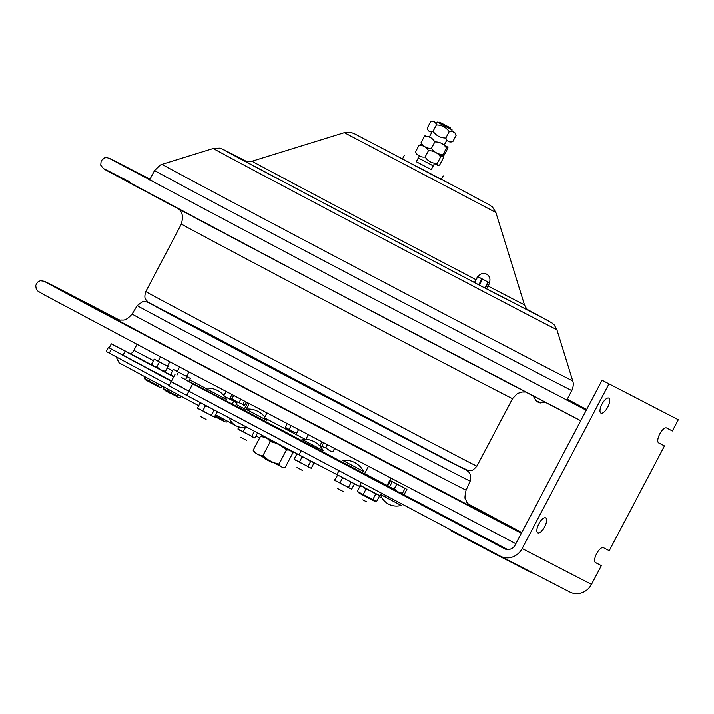 <?xml version="1.0" encoding="UTF-8"?>
<svg xmlns="http://www.w3.org/2000/svg" width="714" height="714" viewBox="0 0 714 714"><rect width="100%" height="100%" fill="white"/><g stroke="black" fill="none" stroke-linecap="round" stroke-linejoin="round"><path stroke-width="1.07" d="M210.871 334.866L464.18 469.071L182.257 320.773L150.645 303.584L210.871 334.866M148.619 302.566A179.758 0.625 27.8 0 0 233.594 348.039A179.758 0.625 27.8 0 0 404.535 438.093A179.758 0.625 27.8 0 0 466.242 470.035M658.379 442.68L664.493 445.911L658.71 442.93A8.461 3.249 -62.1 0 1 658.701 442.921A8.461 3.249 -62.1 0 1 659.772 433.933A8.461 3.249 -62.1 0 1 666.599 427.963L672.383 430.944L678.3 419.716L602.063 380.25L515.249 544.898A8.461 7.809 -62.7 0 1 504.468 548.763A8.461 7.809 -62.7 0 1 504.405 548.736L192.744 383.837L181.454 377.456L262.083 419.653L387.97 486.261M392.495 488.653L395.877 490.447M400.251 492.758L402.616 494.008M403.633 494.543L507.636 549.575M279.915 429.569L287.305 433.389L279.915 429.569M357.089 470.098L345.737 464.118L357.089 470.098M219.983 398.064L208.631 392.084L219.983 398.064M260.423 418.948L249.079 412.978L260.423 418.948M316.641 449.204L305.297 443.224L316.641 449.204M377.84 481.414L373.101 478.969L377.84 481.414M400.616 493.231L389.264 487.26L400.616 493.231M595.244 562.427L601.358 565.658L595.574 562.677A8.461 3.249 -62.1 0 1 595.565 562.668A8.461 3.249 -62.1 0 1 596.636 553.68A8.461 3.249 -62.1 0 1 603.464 547.709L609.247 550.69L664.493 445.911M500.71 556.349L569.79 592.031A16.922 15.619 -62.7 0 0 569.915 592.093A16.922 15.619 -62.7 0 0 591.487 584.373L601.358 565.658M678.3 419.716L602.063 380.25M608.971 383.9L522.157 548.557L591.487 584.373M544.63 526.834A8.461 3.249 -62.1 0 1 537.785 532.822A8.461 3.249 -62.1 0 1 538.874 523.826A8.461 3.249 -62.1 0 1 545.701 517.864A8.461 3.249 -62.1 0 1 544.63 526.834M607.766 407.087A8.461 3.249 -62.1 0 1 600.92 413.076A8.461 3.249 -62.1 0 1 602.009 404.079A8.461 3.249 -62.1 0 1 608.837 398.117A8.461 3.249 -62.1 0 1 607.766 407.087M181.142 386.818L171.146 381.749L169.013 385.783L186.675 395.36L299.068 454.827L301.192 450.784L171.146 381.749L500.452 556.215A16.922 15.619 -62.7 0 0 500.585 556.286A16.922 15.619 -62.7 0 0 522.157 548.557M186.675 395.36L192.744 383.837M400.367 504.976L380.848 494.659L400.367 504.976M402.437 493.312L403.008 494.49L404.276 494.32L406.891 489.358L405.052 488.349L402.437 493.312L397.984 491.812L394.199 488.956L389.032 486.841M405.052 488.349L396.814 483.994L394.199 488.956M387.809 485.618L388.38 486.787L389.657 486.627L392.272 481.664L390.424 480.656L387.809 485.618M396.814 483.994L391.361 481.147M171.538 380.99L163.301 376.555M171.458 381.142L142.041 365.309M171.342 381.374L108.35 347.441L123.031 355.251L125.146 351.226L111.322 343.836L130.18 353.564A4.552 1.74 -62.1 0 0 133.857 350.333L153.43 360.686M108.35 347.441L106.216 351.484L169.209 385.417M299.068 454.827L359.794 486.529M379.179 496.551L382.106 498.06M338.945 470.758L336.874 474.694M385.73 495.516L385.033 496.837M198.715 405.704L119.104 362.864L116.114 356.848M266.884 413.129L264.43 417.788L305.11 439.262M362.801 499.827L366.443 501.71L362.801 499.827M381.562 493.312L380.223 495.855L370.022 490.527L359.865 485.118L361.222 482.548M359.276 493.169L374.663 501.29M373.993 500.933L369.093 498.327M366.237 496.828L360.641 493.883M366.362 496.899L367.094 497.337M368.228 497.935L368.951 498.274M378.063 494.74L379.375 496.185L376.564 501.523L372.806 499.577L375.618 494.24L377.581 494.499M375.903 493.615L374.314 493.169M371.432 499.193L373.85 500.826M367.451 489.161L365.193 488.34M362.31 494.365L366.112 496.748M372.806 499.577L363.149 494.49L365.961 489.152L370.682 490.875M371.539 491.321L375.618 494.24M363.149 494.49L357.25 491.348L360.061 486.011L362.998 486.805M363.64 487.153L365.961 489.152M361.855 486.198L360.061 486.011M357.25 491.348L359.124 493.071M286.403 428.257L285.413 427.088L287.662 428.953L289.259 429.141L291 425.839M285.413 427.088L287.144 423.813M290.536 430.265L289.224 429.141M289.259 429.141L291.562 431.024L296.729 433.077L298.47 429.774M233.755 400.143L231.416 398.805M233.603 395.556L231.988 398.617L231.14 398.823L230.319 397.707L231.925 394.663M246.205 402.205L244.599 405.257L243.742 405.454L242.93 404.338L237.378 401.955M242.93 404.338L244.518 401.322M231.988 398.617L236.388 401.607L239.128 402.393L240.743 399.322M334.429 448.722L332.858 451.703L330.118 450.918L325.718 447.928L321.354 446.17M323.522 442.975L321.934 445.982L321.077 446.188L320.256 445.072L321.827 442.082M325.718 447.928L327.28 444.956M281.976 467.063L256.496 453.613M258.53 454.675L268.25 459.78M272.516 462.029L280.977 466.519M271.097 461.387L272.337 461.958M268.393 459.87L269.624 460.61M285.305 467.215C282.333 467.831 280.245 466.751 279.049 463.984C272.802 462.851 267.447 460.03 262.975 455.523C258.807 455.461 255.541 453.72 253.158 450.284L260.467 436.424C264.626 436.477 267.902 438.226 270.285 441.654C276.532 442.787 281.896 445.616 286.359 450.123C289.34 449.508 291.419 450.588 292.615 453.354L285.305 467.215M286.359 450.123L279.049 463.984M270.285 441.654L262.975 455.523M276.675 463.431L280.709 466.313M289.581 450.248L284.288 448.249M261.485 455.398L267.955 459.584M277.817 444.054L269.098 440.208M253.158 450.284L256.192 453.399M265.064 437.334L260.467 436.424M535.33 400.099L538.142 402.205L540.793 402.973L538.579 402.437L539.597 402.33M538.481 401.741L536.803 401.339M264.466 458.531L272.132 462.502L264.466 458.531M152.046 383.231L148.601 380.999M162.016 385.953L161.302 387.309L159.534 387.229M158.847 386.818L156.705 385.283M158.713 384.177L157.972 385.587L159.284 387.113L145.469 379.812L144.157 378.277L157.972 385.587M150.181 379.589L149.396 381.071M144.951 376.769L144.157 378.277M158.99 386.934L154.474 384.534M152.216 383.347L147.022 380.616M151.1 382.793L146.807 380.544L151.1 382.793M152.332 383.436L151.35 382.891L152.332 383.436M166.059 390.906L170.334 393.173M170.173 393.057L165.88 390.808M165.014 390.317L178.607 397.493M178.054 397.189L173.538 394.797M171.28 393.601L166.085 390.87M171.414 393.7L170.432 393.155L171.414 393.7M171.119 393.494L167.674 391.263M181.088 396.216L180.383 397.573L178.348 397.377L177.036 395.842L177.777 394.431M177.92 397.082L175.778 395.547M169.245 389.844L168.459 391.326L177.036 395.842M164.024 387.033L163.229 388.541L168.459 391.326M164.854 390.201L163.229 388.541M214.878 416.565L225.133 421.929M224.58 421.635L220.082 419.243M217.824 418.056L214.896 416.521M217.922 418.136L216.931 417.592L217.922 418.136M217.645 417.94L214.994 416.342M227.364 421.117L226.891 422.01L224.883 421.822L223.571 420.296L224.071 419.35M224.446 421.528L222.286 419.993M215.003 415.78L223.571 420.296M238.494 429.319L239.761 430.194M257.54 432.862L255.023 438.021L237.896 428.998L238.985 426.927M254.63 431.318L253.898 430.926M251.739 436.316L254.354 431.363M251.025 435.942L252.845 437.084M243.331 431.89L246.098 433.532M243.171 431.809L245.589 427.222M198.046 408.426L199.322 409.3M211.299 415.432L213.914 410.47L215.896 410.648L217.19 412.165L214.575 417.128L197.448 408.105L200.063 403.142L202.053 403.321M212.754 409.425L213.522 409.568M210.568 415.048L212.406 416.191M204.677 405.15L205.846 405.507M202.883 410.996L205.65 412.638M213.914 410.47L211.683 408.595M208.211 406.757L205.355 405.963L204.061 404.561M202.74 410.925L205.355 405.963M201.91 403.428L200.063 403.142M335.152 480.46L336.419 481.334M353.894 483.485L354.296 484.199L351.681 489.152L348.432 487.483L334.563 480.138L337.686 475.113M351.868 482.441L351.047 482.521L349.699 481.316M348.432 487.483L351.047 482.521M347.647 487.073L349.512 488.233M339.953 483.012L342.765 484.672M344.005 478.38L341.881 477.282M339.873 482.976L342.488 478.014M337.945 475.247L337.178 475.185M294.703 459.566L295.98 460.45M307.948 466.572L310.563 461.61L312.553 461.788L313.857 463.306L311.242 468.268L294.106 459.245L296.721 454.282L298.711 454.461M309.412 460.566L310.304 460.744M307.234 466.197L309.064 467.34M301.335 456.291L302.566 456.674M299.55 462.145L302.308 463.779M310.563 461.61L308.18 459.629M304.976 457.942L302.004 457.103L300.692 455.693M299.389 462.056L302.004 457.103M298.568 454.568L296.721 454.282M153.233 365.791L151.618 364.131L153.858 366.184L156.83 366.907L160.739 369.825L165.407 371.423L168.022 366.461L159.445 361.944L156.83 366.907M157.098 360.65L154.233 359.169L151.618 364.131M154.233 359.169L159.445 361.944M172.306 376.055L170.691 374.395L173.752 376.796M176.171 370.914L173.306 369.433L170.691 374.395M173.306 369.433L190.451 378.465L188.942 381.33M187.095 376.724L185.586 379.589M178.518 372.208L176.956 375.162M188.576 377.251L186.595 376.34M190.451 378.465L189.844 378.134M219.028 395.502L218.395 396.707M224.58 396.413L237.03 402.937L235.566 405.713M233.665 401.197L232.211 403.954M224.267 398.251L223.634 399.447M235.147 401.714L233.112 400.786M237.03 402.937L236.414 402.607M205.355 388.246L226.49 399.394A21.152 21.152 0 0 0 205.355 388.246M200.339 416.387L206.105 419.439L200.339 416.387M264.823 417.038A21.152 21.152 0 0 0 245.803 409.14L266.938 420.287A21.152 21.152 0 0 0 265.974 418.636M240.779 437.28L246.553 440.333L240.779 437.28M322.335 450.123L323.147 450.534A21.152 21.152 0 0 0 302.013 439.396L322.335 450.123M302.763 470.58L296.997 467.527L302.763 470.58M362.774 471.017L363.596 471.427A21.152 21.152 0 0 0 342.461 460.28L362.774 471.017M343.211 491.473L337.436 488.421L343.211 491.473M368.317 466.545L364.613 473.569L375.823 479.522L387.068 485.404L390.781 478.353M246.125 409.327L245.964 409.631A9.103 3.481 -62.1 0 1 245.295 410.818M246.25 409.095L249.079 403.722M236.209 404.49L244.42 408.836L247.544 402.91M244.42 408.836A4.552 1.74 -62.1 0 1 243.715 409.997M171.574 380.937L123.031 355.251M136.981 344.407L133.857 350.333M152.912 365.845L159.954 369.54L152.912 365.845M133.839 355.581L140.881 359.276L133.839 355.581M173.698 376.903L125.146 351.226M160.302 369.584L155.161 366.835M164.773 371.289L164.515 371.789L161.239 370.075M431.256 169.584L416.289 161.694M402.393 159.017L441.314 179.535M479.353 285.109L484.824 287.992L487.974 282.003L478.13 276.791A6.265 6.265 0 0 1 486.591 274.167A6.265 6.265 0 0 1 489.215 282.637L482.503 279.129L479.353 285.109L478.773 284.797L479.371 285.082M489.724 282.896L486.564 288.884L485.234 288.206L488.394 282.217L489.724 282.896M474.631 282.61L477.791 276.621L481.923 278.817L478.773 284.806L474.462 282.512L477.621 276.532L478.139 276.791M439.592 122.139L450.739 127.984L439.592 122.139M438.36 122.638L452.176 129.903L438.36 122.638M433.246 165.818L418.279 157.928M418.261 157.955L433.228 165.844M425.098 156.991C428.007 161.275 432.059 163.408 437.245 163.381C436.959 165.96 437.807 166.389 439.797 164.666L443.153 158.303C443.439 155.723 442.582 155.295 440.6 157.018C437.691 152.734 433.639 150.609 428.454 150.636C426.392 146.781 423.197 145.076 418.859 145.54L415.503 151.895C417.565 155.75 420.769 157.446 425.098 156.991L428.454 150.636M440.6 157.018L437.245 163.381M418.859 145.54L420.35 144.54L421.546 145.379M416.824 154.162L415.503 151.895M439.28 154.367L441.832 156.045M437.111 164.827L434.371 163.676M431.452 148.253C434.192 152.448 438.075 154.483 443.091 154.367C442.35 156.714 442.742 156.901 444.278 154.938L447.633 148.574C448.374 146.227 447.973 146.04 446.446 148.003C443.697 143.809 439.824 141.774 434.808 141.89C432.461 137.891 428.98 136.044 424.357 136.347L421.001 142.711C423.348 146.718 426.829 148.566 431.452 148.253L434.808 141.89M446.446 148.003L443.091 154.367M424.357 136.347L425.437 135.142L425.865 136.053M421.59 144.112L421.001 142.711M444.26 144.924L447.044 147.173M442.769 155.233L439.369 154.188M453.069 131.787L455.121 132.938L456.139 135.258C454.952 131.894 452.631 130.689 449.177 131.635C446.045 127.226 441.787 124.977 436.388 124.888L433.032 131.251C436.156 135.651 440.422 137.9 445.822 137.998L449.177 131.635M445.822 137.998C447.009 141.354 449.329 142.568 452.783 141.622L449.517 141.747M456.139 135.258L452.783 141.622M436.388 124.888C435.576 121.692 433.639 120.648 430.56 121.764L427.204 128.127C428.007 131.322 429.953 132.367 433.032 131.251M433.826 121.639L436.557 123.245M431.845 132.179L430.274 131.599M506.431 559.481L509.055 560.865M506.413 559.508L504.227 558.348M493.062 552.6L488.554 550.217L493.062 552.6M463.413 536.866L479.156 545.139L463.413 536.866M476.97 543.854L491.767 551.654L476.97 543.854M481.834 546.362L478.201 544.443M494.766 553.207L491.134 551.279M487.894 549.566L484.824 547.941M467.295 538.811L485.734 548.539L467.295 538.811M528.628 571.102L493.267 553.091L450.962 530.698L511.438 562.007M516.963 564.926L519.176 566.095M524.692 569.013L528.101 570.816M528.039 570.941L528.574 571.218M527.503 570.638L487.305 549.807L527.503 570.638M469 540.07L485.574 548.843L469 540.07M479.683 545.639L497.64 555.073L479.683 545.639M491.839 551.877L489.715 550.78M496.587 554.394L499.059 555.706M503.245 557.937L505.289 558.991M507.029 559.892L509.127 560.972M502.254 557.357L500.309 556.322M496.123 554.091L493.999 552.993M517.186 565.14L522.773 568.023M517.596 565.283L515.392 564.114M508.886 560.686L504.432 558.384M513.455 563.114L515.686 564.292M502.192 557.223L497.747 554.93M502.308 557.357L504.512 558.518M510.394 561.632L516.142 564.596M510.965 561.856L508.734 560.668M488.858 550.333L502.112 557.348M496.587 554.43L494.383 553.261M473.65 542.515L491.607 551.958L473.65 542.515M462.476 536.75L479.005 545.442L462.476 536.75M485.841 549.137L488.242 550.405L485.841 549.137M481.834 547.013L481.281 546.719L481.834 547.013M488.778 550.673L493.66 553.198L488.787 550.664M491.178 551.895L490.625 551.61L491.178 551.895M483.69 547.986L490.902 551.726L483.69 547.986M522.086 567.505L487.421 549.593L522.086 567.505M516.677 564.738L517.391 565.113L516.677 564.738M518.534 565.684L521.452 567.228L518.534 565.684M523.014 567.996L525.772 569.46L523.014 567.996M524.156 568.621L521.282 567.103L524.156 568.621M520.399 566.648L523.424 568.246L520.399 566.648M519.979 566.452L516.597 564.685L519.953 566.452M518.409 565.649L518.935 565.934L518.409 565.649M528.119 570.789L528.69 571.048M529.815 571.593L495.15 553.689L529.815 571.593M526.771 570.049L527.298 570.325L526.771 570.049M532.233 572.887L529.36 571.37L532.233 572.887M532.93 573.253L530.493 571.959L532.93 573.253M529.047 571.236L529.958 571.718L529.047 571.236M525.638 391.995L521.818 391.995L517.338 393.575L512.509 398.617A187.148 0.652 -152.2 0 1 346.647 311.911A187.148 0.652 -152.2 0 1 181.401 224.053L145.808 291.562A187.148 0.652 -152.2 0 0 311.054 379.42A187.148 0.652 -152.2 0 0 476.916 466.126C470.615 472.971 471.74 469.678 468.375 470.58L452.738 463.225L379.634 425.026L195.172 327.646L147.914 302.04C146.361 299.496 143.371 299.63 145.808 291.562M150.029 179.16L110.518 158.82L106.85 157.562L104.637 157.821L101.174 160.695L100.736 165.184L103.655 168.763L317.275 282.441L580.741 420.698A281.744 0.982 -152.2 0 1 246.392 244.973A281.744 0.982 -152.2 0 1 130.207 182.213M515.865 543.738L173.484 363.756L42.804 294.079L37.44 290.785L36.28 289.241L35.7 285.52L37.485 282.191L40.368 280.7L44.5 281.316L119.336 320.042A281.744 0.982 27.8 0 0 105.413 314.222A281.744 0.982 27.8 0 0 445.75 493.811A281.744 0.982 27.8 0 0 521.39 533.26M521.755 532.555A281.744 0.982 27.8 0 0 468.366 504.057L521.755 532.555M118.854 319.952L70.231 294.989L134.071 329.306L430.096 485.466A252.765 0.884 27.8 0 0 468.714 504.414M81.548 301.228L118.533 319.89A237.958 0.83 27.8 0 0 149.815 337.588A237.958 0.83 27.8 0 0 422.09 481.2A237.958 0.83 27.8 0 0 468.946 504.637L505.244 524.611M116.534 319.265A201.437 0.705 27.8 0 0 205.802 367.112A201.437 0.705 27.8 0 0 402.357 470.678A201.437 0.705 27.8 0 0 470.588 505.931M116.337 319.185L120.568 320.167C122.995 319.542 124.932 322.121 132.126 314.053A188.764 0.66 27.8 0 0 225.294 363.837A188.764 0.66 27.8 0 0 401.089 456.451A188.764 0.66 27.8 0 0 466.081 490.125C464.823 495.909 464.644 498.943 465.528 499.22L466.608 501.674C466.278 502.272 471.186 506.663 470.776 506.047L470.767 506.047M148.557 302.522L145.058 301.531L142.452 301.754L137.213 305.61A188.201 0.66 27.8 0 0 230.104 355.251A188.201 0.66 27.8 0 0 405.382 447.58A188.201 0.66 27.8 0 0 470.178 481.156L466.081 490.125M277.978 443.671A15.146 14.003 118.3 0 0 278.192 444.233M229.435 417.985A15.146 14.003 118.3 0 0 235.772 425.642A15.146 15.146 0 0 0 246.517 427.026M111.429 349.137L109.296 353.171M167.219 367.987L172.574 370.816M189.71 379.884L205.489 388.237M171.244 375.287L164.541 371.735M152.519 365.381L130.18 353.564M495.882 212.522L344.344 132.634L351.297 132.474L354.965 133.982L455.362 186.702L489.697 205.043L492.571 207.149L495.882 212.522L524.442 304.78C527.735 311.599 528.387 309.59 528.869 310.599L528.86 310.59M149.521 180.115L154.581 170.521A235.843 0.821 27.8 0 0 198.019 193.994A235.843 0.821 27.8 0 0 430.337 316.793A235.843 0.821 27.8 0 0 571.825 390.513L566.773 400.099M213.281 148.458A194.208 0.678 27.8 0 0 249.043 167.79A194.208 0.678 27.8 0 0 440.636 269.062A194.208 0.678 27.8 0 0 556.866 329.618L554.144 324.843L552.101 323.014L527.485 309.546L548.557 320.916L479.014 284.975L257.067 167.79A185.238 0.643 27.8 0 1 246.437 161.364L222.375 149.056L219.412 148.119L213.281 148.458L162.06 164.318A232.13 0.812 27.8 0 0 204.802 187.416A232.13 0.812 27.8 0 0 433.8 308.457A232.13 0.812 27.8 0 0 572.726 380.839L572.985 381.803C572.708 380.946 574.395 384.587 571.825 390.513M244.947 160.882A161.489 0.562 27.8 0 0 273.703 176.51A161.489 0.562 27.8 0 0 474.48 282.476M478.799 284.743A161.489 0.562 27.8 0 0 479.389 285.047M486.6 288.822L528.726 310.501M244.786 160.811C246.589 160.757 243.563 162.203 252.087 161.185A153.938 0.535 27.8 0 0 280.441 176.51A153.938 0.535 27.8 0 0 475.952 279.683M480.272 281.95A153.938 0.535 27.8 0 0 480.861 282.253M488.073 286.028A153.938 0.535 27.8 0 0 524.442 304.78M179.455 209.479L181.624 212.647L182.838 217.243L181.401 224.053M567.273 399.153L586.631 409.515M586.265 410.22L360.213 291.696L109.795 158.633M512.509 398.617L476.916 466.126M516.49 530.297L205.989 367.433L70.507 295.159M137.213 305.61L132.126 314.053M470.178 481.156L470.401 474.667L468.777 471.999L466.313 470.062M569.915 592.093L500.585 556.286M171.146 381.749L175.091 374.261M380.642 495.061A16.886 16.886 0 0 0 401.179 505.387M292.383 452.89A15.146 15.146 0 0 0 294.757 452.551M235.772 425.642L215.762 414.879M259.682 437.896L256.103 435.968M308.198 434.906L305.887 439.297M536.276 401.045L533.055 395.797M539.623 402.767L545.63 402.428M167.469 366.175L169.78 361.793M158.142 361.186L160.436 356.848M186.541 376.439L188.924 371.932M177.215 371.45L179.571 366.987M170.182 393.253L165.889 391.004M233.059 400.875L233.505 400.036M223.901 395.565L226.026 391.549M216.699 417.69L214.807 416.699M109.197 347.861L111.322 343.836M404.285 155.438L402.375 159.052M443.198 175.956L441.297 179.571M162.06 164.318L160.248 165.032L154.581 170.521M556.866 329.618L572.726 380.839M344.344 132.634L252.087 161.185M431.194 169.709L433.184 165.934M433.202 165.898L434.514 163.408M439.074 154.751L439.405 154.126M444.162 145.112L446.786 140.14M451.498 131.197L452.176 129.903M416.226 161.819L419.377 155.839M429.257 137.088L432.059 131.778M436.272 123.781L437.209 122.014"/></g></svg>
